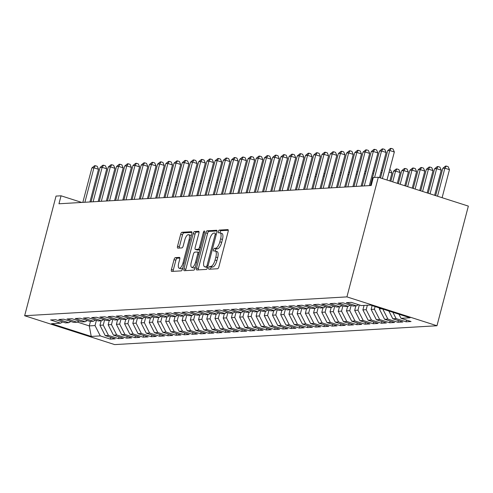 <?xml version="1.0" encoding="UTF-8"?>
<svg xmlns="http://www.w3.org/2000/svg" width="493" height="493" viewBox="0 0 493 493"><rect width="100%" height="100%" fill="white"/><g stroke="black" fill="none" stroke-linecap="round" stroke-linejoin="round"><path stroke-width="0.74" d="M208.804 267.909A1.43 0.53 -72.2 0 0 208.933 269.24A1.43 0.53 -72.2 0 0 209.007 269.246L217.579 268.747A2.04 0.764 -72.2 0 0 218.898 266.738L228.142 231.513A2.04 0.764 -72.2 0 0 227.957 229.615A2.04 0.764 -72.2 0 0 227.852 229.602L219.28 230.102A1.43 0.53 -72.2 0 0 218.356 231.507A1.43 0.53 -72.2 0 0 218.485 232.832A1.43 0.53 -72.2 0 0 218.559 232.844L219.668 232.776A6.532 2.434 -72.2 0 1 220.02 232.819A6.532 2.434 -72.2 0 1 220.605 238.889L219.835 241.823A6.532 2.434 -72.2 0 1 215.614 248.238L214.504 248.306A1.43 0.53 -72.2 0 0 213.58 249.704A1.43 0.53 -72.2 0 0 213.709 251.036A1.43 0.53 -72.2 0 0 213.783 251.042L214.893 250.98A6.532 2.434 -72.2 0 1 215.244 251.023A6.532 2.434 -72.2 0 1 215.835 257.093L215.065 260.027A6.532 2.434 -72.2 0 1 210.838 266.442L209.728 266.503A1.43 0.53 -72.2 0 0 208.804 267.909M215.244 251.023L217.086 251.609A6.532 2.434 -72.2 0 1 217.672 257.679L216.902 260.618A6.532 2.434 -72.2 0 1 212.674 267.027L211.565 267.095A1.43 0.53 -72.2 0 0 210.64 268.5A1.43 0.53 -72.2 0 0 210.542 269.16M228.284 230.268L221.117 230.693A1.43 0.53 -72.2 0 0 220.192 232.092A1.43 0.53 -72.2 0 0 220.088 232.838M220.02 232.819L221.856 233.411A6.532 2.434 -72.2 0 1 222.448 239.475L221.677 242.414A6.532 2.434 -72.2 0 1 217.45 248.829L216.341 248.891A1.43 0.53 -72.2 0 0 215.416 250.296A1.43 0.53 -72.2 0 0 215.312 251.042M175.348 257.629A2.04 0.764 -72.2 0 0 174.029 259.632L171.435 269.517A2.04 0.764 -72.2 0 0 171.619 271.415A2.04 0.764 -72.2 0 0 171.724 271.427L181.245 270.873A2.04 0.764 -72.2 0 0 182.564 268.864L191.808 233.633A2.04 0.764 -72.2 0 0 191.623 231.741A2.04 0.764 -72.2 0 0 191.512 231.722L181.997 232.283A2.04 0.764 -72.2 0 0 180.678 234.286L177.542 246.223A2.04 0.764 -72.2 0 0 177.726 248.121A2.04 0.764 -72.2 0 0 177.837 248.133L181.911 247.899A2.04 0.764 -72.2 0 0 183.23 245.89L184.783 239.974A5.46 2.04 -72.2 0 1 188.609 234.643A5.46 2.04 -72.2 0 1 189.096 239.721L183.014 262.911A5.46 2.04 -72.2 0 1 179.187 268.241A5.46 2.04 -72.2 0 1 178.7 263.163L179.711 259.3A2.04 0.764 -72.2 0 0 179.532 257.401A2.04 0.764 -72.2 0 0 179.421 257.389L175.348 257.629L177.184 258.215A2.04 0.764 -72.2 0 0 175.865 260.224L173.271 270.109A2.04 0.764 -72.2 0 0 173.129 271.347M58.957 203.775L371.204 185.51L373.3 177.535L378.31 177.246L346.924 296.885L24.65 315.73L56.036 196.091L61.052 195.801L58.957 203.775M196.516 268.05A2.04 0.764 -72.2 0 0 196.701 269.948A2.04 0.764 -72.2 0 0 196.812 269.961L206.327 269.4A2.04 0.764 -72.2 0 0 207.652 267.397L216.889 232.166A2.04 0.764 -72.2 0 0 216.71 230.274A2.04 0.764 -72.2 0 0 216.6 230.256L207.078 230.816A2.04 0.764 -72.2 0 0 205.76 232.819L196.516 268.05L198.359 268.636A2.04 0.764 -72.2 0 0 198.211 269.881M193.786 270.139L184.271 270.694A2.04 0.764 -72.2 0 1 184.16 270.682A2.04 0.764 -72.2 0 1 183.975 268.784L193.219 233.553A2.04 0.764 -72.2 0 1 194.538 231.55L198.611 231.309A2.04 0.764 -72.2 0 1 198.722 231.322A2.04 0.764 -72.2 0 1 198.907 233.22L195.154 247.511A2.04 0.764 -72.2 0 0 195.339 249.403A2.04 0.764 -72.2 0 0 195.45 249.415L198.149 249.261A2.04 0.764 -72.2 0 0 199.474 247.258L203.375 232.382A1.43 0.53 -72.2 0 1 204.373 230.989A1.43 0.53 -72.2 0 1 204.503 232.314L195.105 268.13A2.04 0.764 -72.2 0 1 193.786 270.139M346.924 296.885L436.964 325.75L114.69 344.601L24.65 315.73M406.559 320.086L406.109 321.812L411.039 321.522L401.025 318.312L410.065 317.782L370.372 305.056L361.332 305.586L351.318 302.375L346.388 302.659L356.402 305.87L353.117 306.067L343.103 302.856L338.173 303.14L348.187 306.35L344.897 306.547L334.883 303.337L329.953 303.62L339.967 306.831L336.682 307.028L326.668 303.817L321.738 304.101L331.752 307.312L328.467 307.509L318.447 304.298L313.517 304.582L323.537 307.792L320.247 307.989L310.233 304.779L305.303 305.062L315.317 308.273L312.032 308.47L302.018 305.259L297.088 305.543L307.102 308.754L303.811 308.951L293.797 305.74L288.867 306.024L298.881 309.234L295.597 309.431L285.583 306.221L280.653 306.504L290.667 309.715L287.382 309.912L277.362 306.701L272.432 306.985L282.452 310.196L279.161 310.393L269.147 307.182L264.217 307.466L274.231 310.676L270.947 310.873L260.933 307.663L256.003 307.946L266.017 311.157L262.726 311.354L252.712 308.137L247.782 308.427L257.796 311.638L254.511 311.835L244.497 308.618L239.567 308.908L249.581 312.118L246.297 312.309L236.283 309.099L231.346 309.388L241.367 312.599L238.076 312.79L228.062 309.579L223.132 309.869L233.146 313.08L229.861 313.271L219.847 310.06L214.917 310.35L224.931 313.56L221.64 313.751L211.626 310.541L206.696 310.83L216.71 314.041L213.426 314.232L203.412 311.021L198.482 311.311L208.496 314.522L205.211 314.713L195.197 311.502L190.261 311.792L200.281 315.002L196.99 315.193L186.976 311.983L182.046 312.272L192.06 315.483L188.776 315.674L178.762 312.463L173.832 312.753L183.846 315.964L180.555 316.155L170.541 312.944L165.611 313.234L175.625 316.444L172.34 316.635L162.326 313.425L157.396 313.714L167.41 316.925L164.126 317.116L154.112 313.905L149.182 314.195L159.196 317.406L155.905 317.597L145.891 314.386L140.961 314.676L150.975 317.886L147.69 318.077L137.676 314.867L132.746 315.156L142.76 318.367L139.47 318.558L129.456 315.347L124.526 315.637L134.54 318.848L131.255 319.039L121.241 315.828L116.311 316.118L126.325 319.328L123.04 319.519L113.026 316.309L108.096 316.598L118.11 319.809L114.82 320L104.806 316.789L99.876 317.079L109.89 320.29L106.605 320.481L96.591 317.27L91.661 317.56L101.675 320.77L98.384 320.961L88.37 317.751L83.44 318.04L93.454 321.251L90.17 321.442L80.156 318.231L75.226 318.521L85.24 321.732L81.955 321.923L71.941 318.712L67.011 319.002L77.025 322.212L73.734 322.404L63.72 319.193L58.79 319.482L68.804 322.693L65.52 322.884L55.506 319.674L50.576 319.963L60.59 323.174L62.629 321.96M406.109 321.812L396.095 318.595L392.81 318.792L388.829 310.972M398.344 320.567L397.894 322.286L402.824 322.003L392.81 318.792M397.894 322.286L387.874 319.076L384.589 319.273L379.333 308.938L379.579 308.008M390.129 321.048L389.673 322.767L394.603 322.484L384.589 319.273M389.673 322.767L379.659 319.556L376.375 319.754L371.118 309.419L372.116 305.617M381.909 321.528L381.459 323.248L386.389 322.964L376.375 319.754M381.459 323.248L371.445 320.037L368.154 320.234L362.897 309.9L364.074 305.426M373.694 322.009L373.238 323.728L378.168 323.445L368.154 320.234M373.238 323.728L363.224 320.518L359.939 320.715L354.683 310.38L355.854 305.906M365.473 322.49L365.023 324.209L369.953 323.926L359.939 320.715M365.023 324.209L355.009 320.998L351.725 321.196L346.462 310.861L347.639 306.387M357.259 322.97L356.809 324.69L361.739 324.406L351.725 321.196M356.809 324.69L346.789 321.479L343.504 321.676L338.247 311.342L339.418 306.868M349.044 323.451L348.588 325.17L353.518 324.887L343.504 321.676M348.588 325.17L338.574 321.96L335.289 322.157L330.033 311.822L331.204 307.349M340.823 323.932L340.373 325.651L345.303 325.368L335.289 322.157M340.373 325.651L330.359 322.44L327.069 322.638L321.812 312.303L322.989 307.829M332.609 324.412L332.153 326.132L337.083 325.848L327.069 322.638M332.153 326.132L322.139 322.921L318.854 323.118L313.597 312.784L314.768 308.31M324.388 324.893L323.938 326.612L328.868 326.329L318.854 323.118M323.938 326.612L313.924 323.402L310.639 323.599L305.377 313.265L306.554 308.791M316.173 325.374L315.723 327.093L320.653 326.81L310.639 323.599M315.723 327.093L305.709 323.883L302.419 324.08L297.162 313.745L298.339 309.271M307.959 325.855L307.503 327.574L312.433 327.29L302.419 324.08M307.503 327.574L297.489 324.363L294.204 324.56L288.947 314.226L290.118 309.752M299.738 326.335L299.288 328.055L304.218 327.771L294.204 324.56M299.288 328.055L289.274 324.844L285.983 325.035L280.727 314.707L281.904 310.233M291.523 326.816L291.067 328.535L295.997 328.252L285.983 325.035M291.067 328.535L281.053 325.325L277.769 325.516L272.512 315.187L273.683 310.713M283.302 327.297L282.853 329.016L287.783 328.732L277.769 325.516M282.853 329.016L272.839 325.805L269.554 325.996L264.291 315.668L265.468 311.194M275.088 327.777L274.638 329.497L279.568 329.207L269.554 325.996M274.638 329.497L264.624 326.286L261.333 326.477L256.077 316.149L257.254 311.675M266.873 328.258L266.417 329.977L271.347 329.688L261.333 326.477M266.417 329.977L256.403 326.767L253.119 326.958L247.862 316.629L249.033 312.149M258.652 328.732L258.203 330.458L263.133 330.168L253.119 326.958M258.203 330.458L248.189 327.247L244.898 327.438L239.641 317.11L240.818 312.63M250.438 329.213L249.982 330.939L254.912 330.649L244.898 327.438M249.982 330.939L239.968 327.728L236.683 327.919L231.427 317.591L232.597 313.11M242.217 329.694L241.767 331.419L246.697 331.13L236.683 327.919M241.767 331.419L231.753 328.209L228.469 328.4L223.206 318.071L224.383 313.591M234.002 330.174L233.553 331.9L238.483 331.61L228.469 328.4M233.553 331.9L223.539 328.689L220.248 328.88L214.991 318.552L216.168 314.072M225.788 330.655L225.332 332.381L230.262 332.091L220.248 328.88M225.332 332.381L215.318 329.17L212.033 329.361L206.777 319.033L207.947 314.552M217.567 331.136L217.117 332.861L222.047 332.572L212.033 329.361M217.117 332.861L207.103 329.651L203.812 329.842L198.556 319.513L199.733 315.033M209.352 331.616L208.896 333.342L213.833 333.052L203.812 329.842M208.896 333.342L198.882 330.131L195.598 330.322L190.341 319.994L191.512 315.514M201.132 332.097L200.682 333.823L205.612 333.533L195.598 330.322M200.682 333.823L190.668 330.612L187.383 330.803L182.12 320.475L183.297 315.995M192.917 332.578L192.467 334.303L197.397 334.014L187.383 330.803M192.467 334.303L182.453 331.093L179.162 331.284L173.906 320.955L175.083 316.475M184.702 333.058L184.246 334.784L189.176 334.494L179.162 331.284M184.246 334.784L174.232 331.573L170.948 331.764L165.691 321.436L166.862 316.956M176.482 333.539L176.032 335.265L180.962 334.975L170.948 331.764M176.032 335.265L166.018 332.054L162.727 332.245L157.47 321.917L158.647 317.437M168.267 334.02L167.811 335.745L172.747 335.456L162.727 332.245M167.811 335.745L157.797 332.535L154.512 332.726L149.256 322.397L150.427 317.917M160.046 334.5L159.596 336.226L164.526 335.936L154.512 332.726M159.596 336.226L149.582 333.015L146.298 333.206L141.035 322.878L142.212 318.398M151.832 334.981L151.382 336.707L156.312 336.417L146.298 333.206M151.382 336.707L141.368 333.496L138.077 333.687L132.82 323.359L133.997 318.879M143.617 335.462L143.161 337.187L148.091 336.898L138.077 333.687M143.161 337.187L133.147 333.977L129.862 334.168L124.606 323.839L125.777 319.359M135.396 335.943L134.946 337.668L139.876 337.378L129.862 334.168M134.946 337.668L124.932 334.457L121.642 334.648L116.385 324.32L117.562 319.84M127.182 336.423L126.732 338.149L131.662 337.859L121.642 334.648M126.732 338.149L116.712 334.938L113.427 335.129L108.17 324.801L109.341 320.321M118.967 336.904L118.511 338.629L123.441 338.34L113.427 335.129M118.511 338.629L108.497 335.419L105.212 335.61L99.95 325.275L101.127 320.801M110.746 337.385L110.296 339.11L115.226 338.82L105.212 335.61M110.296 339.11L100.282 335.899L91.242 336.429L51.549 323.704L60.59 323.174M68.804 322.693L70.844 321.479M90.447 321.43L89.27 325.904L95.02 325.565L96.4 320.327M100.282 335.899L95.02 325.565M91.242 336.429L89.27 325.904L77.278 322.058M77.025 322.212L79.065 320.998M99.95 325.275L103.24 325.084L104.615 319.846M108.497 335.419L103.24 325.084M85.24 321.732L87.279 320.518M108.17 324.801L111.455 324.604L112.829 319.365M116.712 334.938L111.455 324.604M93.454 321.251L95.5 320.037M116.385 324.32L119.676 324.123L121.05 318.885M124.932 334.457L119.676 324.123M101.675 320.77L103.715 319.556M124.606 323.839L127.89 323.642L129.265 318.404M133.147 333.977L127.89 323.642M109.89 320.29L111.929 319.076M132.82 323.359L136.105 323.161L137.485 317.923M141.368 333.496L136.105 323.161M118.11 319.809L120.15 318.595M141.035 322.878L144.326 322.681L145.7 317.443M149.582 333.015L144.326 322.681M126.325 319.328L128.365 318.114M149.256 322.397L152.54 322.2L153.915 316.962M157.797 332.535L152.54 322.2M134.54 318.848L136.586 317.634M157.47 321.917L160.761 321.719L162.135 316.481M166.018 332.054L160.761 321.719M142.76 318.367L144.8 317.153M165.691 321.436L168.976 321.239L170.35 316.001M174.232 331.573L168.976 321.239M150.975 317.886L153.015 316.672M173.906 320.955L177.19 320.758L178.571 315.52M182.453 331.093L177.19 320.758M159.196 317.406L161.236 316.192M182.12 320.475L185.411 320.277L186.785 315.039M190.668 330.612L185.411 320.277M167.41 316.925L169.45 315.711M190.341 319.994L193.626 319.797L195 314.559M198.882 330.131L193.626 319.797M175.625 316.444L177.671 315.23M198.556 319.513L201.847 319.316L203.221 314.078M207.103 329.651L201.847 319.316M183.846 315.964L185.886 314.75M206.777 319.033L210.061 318.835L211.435 313.597M215.318 329.17L210.061 318.835M192.06 315.483L194.1 314.269M214.991 318.552L218.276 318.355L219.656 313.117M223.539 328.689L218.276 318.355M200.281 315.002L202.321 313.788M223.206 318.071L226.497 317.88L227.871 312.636M231.753 328.209L226.497 317.88M208.496 314.522L210.536 313.308M231.427 317.591L234.711 317.4L236.085 312.155M239.968 327.728L234.711 317.4M216.71 314.041L218.756 312.827M239.641 317.11L242.932 316.919L244.306 311.675M248.189 327.247L242.932 316.919M224.931 313.56L226.971 312.346M247.862 316.629L251.147 316.438L252.521 311.194M256.403 326.767L251.147 316.438M233.146 313.08L235.186 311.866M256.077 316.149L259.361 315.958L260.735 310.713M264.624 326.286L259.361 315.958M241.367 312.599L243.406 311.385M264.291 315.668L267.582 315.477L268.956 310.233M272.839 325.805L267.582 315.477M249.581 312.118L251.621 310.904M272.512 315.187L275.797 314.996L277.171 309.752M281.053 325.325L275.797 314.996M257.796 311.638L259.842 310.424M280.727 314.707L284.017 314.516L285.392 309.271M289.274 324.844L284.017 314.516M266.017 311.157L268.056 309.943M288.947 314.226L292.232 314.035L293.606 308.791M297.489 324.363L292.232 314.035M274.231 310.676L276.271 309.462M297.162 313.745L300.447 313.554L301.821 308.31M305.709 323.883L300.447 313.554M282.452 310.196L284.492 308.982M305.377 313.265L308.667 313.073L310.042 307.829M313.924 323.402L308.667 313.073M290.667 309.715L292.706 308.501M313.597 312.784L316.882 312.593L318.256 307.349M322.139 322.921L316.882 312.593M298.881 309.234L300.927 308.02M321.812 312.303L325.103 312.112L326.477 306.868M330.359 322.44L325.103 312.112M307.102 308.754L309.142 307.54M330.033 311.822L333.317 311.631L334.692 306.387M338.574 321.96L333.317 311.631M315.317 308.273L317.356 307.059M338.247 311.342L341.532 311.151L342.906 305.906M346.789 321.479L341.532 311.151M323.537 307.792L325.577 306.578M346.462 310.861L349.753 310.67L351.127 305.426M355.009 320.998L349.753 310.67M331.752 307.312L333.792 306.098M354.683 310.38L357.967 310.189L359.342 304.945M363.224 320.518L357.967 310.189M339.967 306.831L342.013 305.617M362.897 309.9L366.182 309.709L367.359 305.229M371.445 320.037L366.182 309.709M348.187 306.35L350.227 305.136M371.118 309.419L374.403 309.228L375.099 306.572M379.659 319.556L374.403 309.228M356.402 305.87L358.442 304.656M379.333 308.938L381.995 308.784M387.874 319.076L382.765 309.031M396.095 318.595L392.872 312.272M378.31 177.246L468.35 206.111L436.964 325.75M81.764 202.438L61.052 195.801M401.025 318.312L398.942 314.214M217.031 230.927L208.921 231.402A2.04 0.764 -72.2 0 0 207.596 233.411L198.359 268.636M206.16 266.713A1.43 0.53 -72.2 0 0 207.085 265.314L215.194 234.385A1.43 0.53 -72.2 0 0 215.071 233.06A1.43 0.53 -72.2 0 0 214.991 233.047L213.82 233.121A6.532 2.434 -72.2 0 0 209.599 239.53L204.053 260.674A6.532 2.434 -72.2 0 0 204.638 266.738A6.532 2.434 -72.2 0 0 204.989 266.781L207.701 267.206M204.638 266.738L206.475 267.329A6.532 2.434 -72.2 0 0 206.826 267.372L204.989 266.781M207.67 267.323L206.826 267.372M199.049 231.981L196.374 232.135A2.04 0.764 -72.2 0 0 195.055 234.144L185.812 269.369A2.04 0.764 -72.2 0 0 185.67 270.614M197.083 249.939A2.04 0.764 -72.2 0 0 197.175 249.994A2.04 0.764 -72.2 0 0 197.286 250.006L199.899 249.852M191.266 262.331A5.46 2.04 -72.2 0 0 191.759 267.409A5.46 2.04 -72.2 0 0 195.579 262.079L197.724 253.907A2.04 0.764 -72.2 0 0 197.545 252.015A2.04 0.764 -72.2 0 0 197.434 251.997L194.729 252.157A2.04 0.764 -72.2 0 0 193.41 254.16L191.266 262.331M191.759 267.409L193.595 267.995A5.46 2.04 -72.2 0 0 195.413 266.966M179.853 258.061L177.184 258.215M179.187 268.241L181.03 268.827A5.46 2.04 -72.2 0 0 182.848 267.798M191.155 236.116A5.46 2.04 -72.2 0 0 190.446 235.235L188.609 234.643M191.95 232.394L183.834 232.869A2.04 0.764 -72.2 0 0 182.515 234.878L179.384 246.814A2.04 0.764 -72.2 0 0 179.242 248.053M442.11 197.699L449.462 169.66L444.871 168.187L442.813 168.31L435.646 195.629M437.513 196.226L444.871 168.187L446.313 166.073L448.149 166.665L449.462 169.66M442.813 168.31L445.487 166.123L446.313 166.073M386.98 180.025L394.338 151.986L389.741 150.513L382.389 178.552M387.689 150.636L390.364 148.448L391.183 148.399L389.741 150.513L387.689 150.636L380.522 177.955M391.183 148.399L393.02 148.991L394.338 151.986M434.641 195.302L441.247 170.14L436.65 168.668L434.598 168.791L428.183 193.231M430.05 193.829L436.65 168.668L438.092 166.554L439.929 167.145L441.247 170.14M434.598 168.791L437.273 166.603L438.092 166.554M427.178 192.911L433.027 170.621L428.435 169.148L426.377 169.272L420.72 190.84M422.587 191.438L428.435 169.148L429.878 167.035L431.714 167.626L433.027 170.621M426.377 169.272L429.052 167.084L429.878 167.035M379.518 177.628L386.118 152.466L381.527 150.994L374.581 177.462M379.468 151.117L382.143 148.929L382.969 148.88L381.527 150.994L379.468 151.117L370.434 185.559M382.969 148.88L384.805 149.471L386.118 152.466M369.331 185.621L377.903 152.947L373.306 151.474L364.272 185.916M371.254 151.597L373.928 149.41L374.748 149.361L373.306 151.474L371.254 151.597L362.219 186.04M374.748 149.361L376.584 149.952L377.903 152.947M419.716 190.52L424.812 171.102L420.215 169.629L418.163 169.752L413.257 188.449M415.124 189.047L420.215 169.629L421.657 167.515L423.499 168.107L424.812 171.102M418.163 169.752L420.837 167.565L421.657 167.515M412.253 188.129L416.591 171.582L412 170.11L409.948 170.233L405.794 186.052M407.662 186.656L412 170.11L413.442 167.996L415.279 168.588L416.591 171.582M409.948 170.233L412.623 168.045L413.442 167.996M361.11 186.101L369.682 153.428L365.091 151.955L356.057 186.397M363.039 152.078L365.714 149.89L366.533 149.841L365.091 151.955L363.039 152.078L353.999 186.52M366.533 149.841L368.37 150.433L369.682 153.428M352.896 186.582L361.468 153.908L356.877 152.436L347.836 186.878M354.818 152.559L357.493 150.371L358.319 150.322L356.877 152.436L354.818 152.559L345.784 187.001M358.319 150.322L360.155 150.913L361.468 153.908M404.79 185.732L408.377 172.063L403.785 170.59L401.727 170.714L398.332 183.661M400.199 184.259L403.785 170.59L405.228 168.477L407.064 169.068L408.377 172.063M401.727 170.714L404.402 168.526L405.228 168.477M344.681 187.063L353.253 154.389L348.656 152.916L339.622 187.358M346.604 153.04L349.278 150.852L350.098 150.803L348.656 152.916L346.604 153.04L337.569 187.482M350.098 150.803L351.934 151.394L353.253 154.389M397.327 183.341L400.162 172.544L395.565 171.071L393.513 171.194L390.869 181.27M392.736 181.868L395.565 171.071L397.007 168.957L398.843 169.549L400.162 172.544M393.513 171.194L396.187 169.007L397.007 168.957M336.46 187.543L345.032 154.87L340.441 153.397L331.401 187.839M338.383 153.52L341.057 151.333L341.883 151.283L340.441 153.397L338.383 153.52L329.349 187.962M341.883 151.283L343.72 151.875L345.032 154.87M389.864 180.949L391.941 173.025L389.057 172.1M389.68 169.721L390.629 170.03L391.941 173.025M328.246 188.024L336.818 155.35L332.22 153.878L323.186 188.32M330.168 154.001L332.843 151.813L333.662 151.764L332.22 153.878L330.168 154.001L321.134 188.443M333.662 151.764L335.505 152.355L336.818 155.35M381.465 170.202L382.451 170.596M381.847 172.901L380.842 172.581M320.025 188.505L328.597 155.831L324.006 154.358L314.972 188.801M321.954 154.482L324.628 152.294L325.448 152.245L324.006 154.358L321.954 154.482L312.913 188.924M325.448 152.245L327.284 152.836L328.597 155.831M373.25 170.683L374.236 171.077M373.626 173.382L372.628 173.061M311.81 188.985L320.382 156.312L315.791 154.839L306.751 189.281M313.733 154.962L316.407 152.775L317.233 152.725L315.791 154.839L313.733 154.962L304.699 189.404M317.233 152.725L319.07 153.317L320.382 156.312M365.03 171.163L366.016 171.558M365.412 173.863L364.407 173.542M303.596 189.466L312.168 156.792L307.57 155.32L298.536 189.762M305.518 155.443L308.193 153.255L309.012 153.206L307.57 155.32L305.518 155.443L296.484 189.885M309.012 153.206L310.849 153.798L312.168 156.792M356.815 171.644L357.801 172.039M357.197 174.343L356.192 174.023M295.375 189.947L303.947 157.273L299.356 155.8L290.322 190.243M297.297 155.924L299.972 153.736L300.798 153.687L299.356 155.8L297.297 155.924L288.263 190.366M300.798 153.687L302.634 154.278L303.947 157.273M348.594 172.125L349.58 172.519M348.976 174.824L347.972 174.504M287.16 190.427L295.732 157.754L291.135 156.281L282.101 190.723M289.083 156.404L291.757 154.217L292.577 154.167L291.135 156.281L289.083 156.404L280.049 190.846M292.577 154.167L294.42 154.759L295.732 157.754M340.38 172.605L341.366 173M340.762 175.305L339.757 174.984M278.939 190.908L287.511 158.235L282.92 156.762L273.886 191.204M280.868 156.885L283.543 154.697L284.362 154.648L282.92 156.762L280.868 156.885L271.828 191.327M284.362 154.648L286.199 155.24L287.511 158.235M332.165 173.086L333.151 173.481M332.541 175.785L331.542 175.465M270.725 191.389L279.297 158.715L274.706 157.242L265.665 191.685M272.647 157.366L275.322 155.178L276.148 155.129L274.706 157.242L272.647 157.366L263.613 191.808M276.148 155.129L277.984 155.72L279.297 158.715M323.944 173.567L324.93 173.961M324.326 176.266L323.322 175.946M262.51 191.869L271.082 159.196L266.485 157.723L257.451 192.165M264.433 157.84L267.107 155.659L267.927 155.609L266.485 157.723L264.433 157.84L255.399 192.282M267.927 155.609L269.763 156.201L271.082 159.196M315.73 174.047L316.716 174.442M316.112 176.747L315.107 176.426M254.289 192.35L262.861 159.677L258.27 158.204L249.236 192.646M256.212 158.321L258.887 156.139L259.712 156.09L258.27 158.204L256.212 158.321L247.178 192.763M259.712 156.09L261.549 156.675L262.861 159.677M307.515 174.528L308.495 174.923M307.891 177.227L306.886 176.907M246.075 192.831L254.647 160.157L250.05 158.684L241.015 193.127M247.997 158.801L250.672 156.62L251.492 156.571L250.05 158.684L247.997 158.801L238.963 193.244M251.492 156.571L253.334 157.156L254.647 160.157M299.294 175.009L300.28 175.403M299.676 177.708L298.672 177.388M237.854 193.311L246.426 160.638L241.835 159.165L232.801 193.607M239.783 159.282L242.457 157.101L243.277 157.051L241.835 159.165L239.783 159.282L230.742 193.724M243.277 157.051L245.113 157.637L246.426 160.638M291.08 175.49L292.066 175.884M291.455 178.189L290.457 177.868M229.639 193.792L238.211 161.119L233.62 159.646L224.58 194.088M231.562 159.763L234.237 157.581L235.062 157.532L233.62 159.646L231.562 159.763L222.528 194.205M235.062 157.532L236.899 158.117L238.211 161.119M282.859 175.97L283.845 176.365M283.241 178.669L282.236 178.349M221.425 194.273L229.997 161.599L225.4 160.126L216.365 194.569M223.347 160.243L226.022 158.062L226.842 158.013L225.4 160.126L223.347 160.243L214.313 194.686M226.842 158.013L228.678 158.598L229.997 161.599M274.644 176.451L275.63 176.845M275.026 179.15L274.022 178.83M213.204 194.753L221.776 162.08L217.185 160.607L208.151 195.049M215.127 160.724L217.801 158.543L218.627 158.493L217.185 160.607L215.127 160.724L206.092 195.166M218.627 158.493L220.463 159.079L221.776 162.08M266.43 176.932L267.409 177.326M266.805 179.631L265.801 179.31M204.989 195.234L213.561 162.561L208.964 161.088L199.93 195.53M206.912 161.205L209.587 159.023L210.406 158.974L208.964 161.088L206.912 161.205L197.878 195.647M210.406 158.974L212.249 159.559L213.561 162.561M258.209 177.412L259.195 177.807M258.591 180.111L257.586 179.791M196.775 195.715L205.341 163.041L200.75 161.568L191.715 196.011M198.697 161.686L201.372 159.504L202.192 159.455L200.75 161.568L198.697 161.686L189.657 196.128M202.192 159.455L204.028 160.04L205.341 163.041M249.994 177.893L250.98 178.287M250.37 180.592L249.372 180.272M188.554 196.196L197.126 163.522L192.535 162.049L183.495 196.491M190.477 162.166L193.151 159.985L193.977 159.935L192.535 162.049L190.477 162.166L181.442 196.608M193.977 159.935L195.813 160.521L197.126 163.522M241.773 178.374L242.759 178.768M242.155 181.073L241.151 180.752M180.339 196.676L188.911 164.003L184.314 162.53L175.28 196.972M182.262 162.647L184.937 160.465L185.756 160.416L184.314 162.53L182.262 162.647L173.228 197.089M185.756 160.416L187.593 161.001L188.911 164.003M233.559 178.854L234.545 179.249M233.941 181.553L232.936 181.233M172.119 197.157L180.691 164.483L176.1 163.01L167.065 197.453M174.041 163.128L176.716 160.946L177.542 160.897L176.1 163.01L174.041 163.128L165.007 197.57M177.542 160.897L179.378 161.482L180.691 164.483M225.344 179.335L226.324 179.729M225.72 182.034L224.716 181.714M163.904 197.638L172.476 164.964L167.879 163.491L158.845 197.933M165.827 163.608L168.501 161.427L169.321 161.377L167.879 163.491L165.827 163.608L156.792 198.05M169.321 161.377L171.163 161.963L172.476 164.964M217.123 179.816L218.109 180.21M217.505 182.515L216.501 182.194M155.689 198.118L164.255 165.445L159.664 163.972L150.63 198.414M157.612 164.089L160.287 161.907L161.106 161.858L159.664 163.972L157.612 164.089L148.572 198.531M161.106 161.858L162.943 162.444L164.255 165.445M208.909 180.296L209.895 180.691M209.285 182.995L208.286 182.675M147.469 198.599L156.041 165.925L151.45 164.452L142.409 198.895M149.391 164.57L152.066 162.388L152.892 162.339L151.45 164.452L149.391 164.57L140.357 199.012M152.892 162.339L154.728 162.924L156.041 165.925M200.688 180.777L201.674 181.171M201.07 183.476L200.066 183.156M139.254 199.08L147.826 166.406L143.229 164.933L134.195 199.375M141.177 165.05L143.851 162.863L144.671 162.819L143.229 164.933L141.177 165.05L132.142 199.492M144.671 162.819L146.507 163.405L147.826 166.406M192.473 181.258L193.459 181.652M192.855 183.957L191.851 183.636M131.033 199.56L139.605 166.887L135.014 165.414L125.98 199.856M132.956 165.531L135.63 163.343L136.456 163.3L135.014 165.414L132.956 165.531L123.922 199.973M136.456 163.3L138.293 163.886L139.605 166.887M184.259 181.738L185.239 182.133M184.635 184.437L183.63 184.117M122.819 200.041L131.391 167.367L126.793 165.894L117.759 200.337M124.741 166.012L127.416 163.824L128.235 163.781L126.793 165.894L124.741 166.012L115.707 200.454M128.235 163.781L130.078 164.366L131.391 167.367M176.038 182.219L177.024 182.613M176.42 184.918L175.416 184.598M114.604 200.522L123.176 167.848L118.579 166.375L109.545 200.817M116.527 166.492L119.201 164.305L120.021 164.261L118.579 166.375L116.527 166.492L107.486 200.934M120.021 164.261L121.857 164.847L123.176 167.848M167.823 182.7L168.809 183.094M168.199 185.399L167.201 185.078M106.383 201.002L114.955 168.329L110.364 166.856L101.324 201.298M108.306 166.973L110.98 164.785L111.806 164.742L110.364 166.856L108.306 166.973L99.272 201.415M111.806 164.742L113.643 165.328L114.955 168.329M159.603 183.18L160.589 183.575M159.985 185.879L158.98 185.559M98.169 201.483L106.741 168.809L102.143 167.337L93.109 201.779M100.091 167.454L102.766 165.266L103.585 165.223L102.143 167.337L100.091 167.454L91.057 201.896M103.585 165.223L105.422 165.808L106.741 168.809M151.388 183.661L152.374 184.055M151.77 186.36L150.766 186.04M89.948 201.964L98.52 169.29L93.929 167.817L84.895 202.259M91.877 167.934L94.551 165.747L95.371 165.703L93.929 167.817L91.877 167.934L82.836 202.376M95.371 165.703L97.207 166.289L98.52 169.29M212.674 267.027L210.838 266.442M216.902 260.618L215.065 260.027M217.672 257.679L215.835 257.093M216.341 248.891L214.504 248.306M217.45 248.829L215.614 248.238M221.677 242.414L219.835 241.823M222.448 239.475L220.605 238.889M221.117 230.693L219.28 230.102M211.565 267.095L209.728 266.503M207.596 233.411L205.76 232.819M208.921 231.402L207.078 230.816M208.108 265.641L207.085 265.314M216.224 234.717L215.194 234.385M185.812 269.369L183.975 268.784M195.055 234.144L193.219 233.553M196.374 232.135L194.538 231.55M197.286 250.006L195.45 249.415M199.911 249.822L198.149 249.261M200.497 247.585L199.474 247.258M204.398 232.708L203.375 232.382M196.608 262.412L195.579 262.079M198.753 254.24L197.724 253.907M199.19 252.564L197.638 252.065M184.043 263.244L183.014 262.911M190.125 240.048L189.096 239.721M179.384 246.814L177.542 246.223M182.515 234.878L180.678 234.286M183.834 232.869L181.997 232.283M173.271 270.109L171.435 269.517M175.865 260.224L174.029 259.632M197.175 249.994L195.339 249.403M199.197 252.545L197.545 252.015"/></g></svg>
